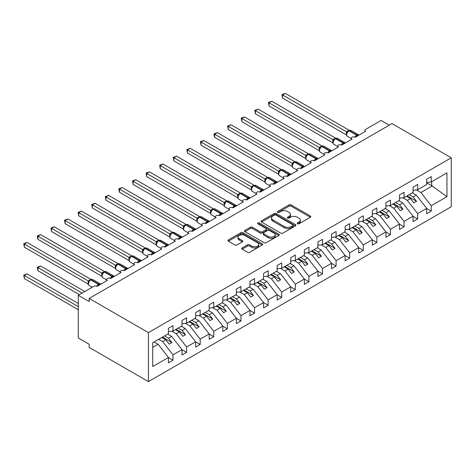<?xml version="1.0" encoding="UTF-8"?>
<svg xmlns="http://www.w3.org/2000/svg" width="475" height="475" viewBox="0 0 475 475"><rect width="100%" height="100%" fill="white"/><g stroke="black" fill="none" stroke-linecap="round" stroke-linejoin="round"><path stroke-width="0.71" d="M297.528 223.802A1.057 0.612 0 0 0 299.018 223.802L310.359 217.253A1.508 0.873 0 0 0 310.804 216.636A1.508 0.873 0 0 0 310.359 216.018L291.151 204.927A1.508 0.873 0 0 0 289.014 204.927L277.673 211.476A1.057 0.612 0 0 0 277.364 211.909A1.057 0.612 0 0 0 277.673 212.337A1.057 0.612 0 0 0 279.169 212.337L280.636 211.494A4.833 2.791 0 0 1 287.464 211.494L289.067 212.414A4.833 2.791 0 0 1 290.48 214.385A4.833 2.791 0 0 1 289.067 216.362L287.601 217.206A1.057 0.612 0 0 0 287.292 217.639A1.057 0.612 0 0 0 287.601 218.072A1.057 0.612 0 0 0 289.097 218.072L290.563 217.223A4.833 2.791 0 0 1 297.392 217.223L298.995 218.15A4.833 2.791 0 0 1 300.408 220.121A4.833 2.791 0 0 1 298.995 222.092L297.528 222.935A1.057 0.612 0 0 0 297.219 223.369A1.057 0.612 0 0 0 297.528 223.802L297.528 222.935M242.161 247.938A1.508 0.873 0 0 0 241.716 248.556A1.508 0.873 0 0 0 242.161 249.173L247.546 252.284A1.508 0.873 0 0 0 249.684 252.284L262.277 245.011A1.508 0.873 0 0 0 262.723 244.399A1.508 0.873 0 0 0 262.277 243.782L243.063 232.691A1.508 0.873 0 0 0 240.932 232.691L228.338 239.958A1.508 0.873 0 0 0 227.893 240.576A1.508 0.873 0 0 0 228.338 241.193L234.846 244.952A1.508 0.873 0 0 0 236.983 244.952L242.375 241.84A1.508 0.873 0 0 0 242.814 241.223A1.508 0.873 0 0 0 242.375 240.605L239.145 238.741A4.037 2.333 0 0 1 237.963 237.096A4.037 2.333 0 0 1 240.451 234.941A4.037 2.333 0 0 1 244.851 235.446L257.503 242.749A4.037 2.333 0 0 1 258.685 244.399A4.037 2.333 0 0 1 256.191 246.549A4.037 2.333 0 0 1 251.792 246.044L249.684 244.827A1.508 0.873 0 0 0 247.546 244.827L242.161 247.938L242.161 249.173M451.25 157.801L148.414 332.642L148.414 381.609L451.25 206.768L451.25 157.801L391.988 123.589L89.157 298.425L89.157 301.566L78.28 295.29L93.777 286.342A2.304 1.33 0 0 1 97.037 286.342L96.942 286.033L100.451 284.008M148.414 332.642L89.157 298.425M280.743 233.118A1.508 0.873 0 0 0 282.874 233.118L295.474 225.851A1.508 0.873 0 0 0 295.913 225.233A1.508 0.873 0 0 0 295.474 224.616L276.26 213.524A1.508 0.873 0 0 0 274.123 213.524L261.529 220.798A1.508 0.873 0 0 0 261.09 221.415A1.508 0.873 0 0 0 261.529 222.027L280.743 233.118M258.269 224.028A1.057 0.612 0 0 1 259.344 224.176L259.344 222.923L278.873 234.199A1.508 0.873 0 0 1 279.318 234.816A1.508 0.873 0 0 1 278.873 235.434L266.279 242.701A1.508 0.873 0 0 1 264.147 242.701L244.934 231.61L244.934 230.381A1.508 0.873 0 0 0 244.488 230.993A1.508 0.873 0 0 0 244.934 231.61M244.934 230.381L250.325 227.27A1.508 0.873 0 0 1 252.457 227.27L260.252 231.764A1.508 0.873 0 0 0 262.384 231.764L265.958 229.698A1.508 0.873 0 0 0 266.404 229.087A1.508 0.873 0 0 0 265.958 228.469L257.848 223.784A1.057 0.612 0 0 1 257.539 223.351A1.057 0.612 0 0 1 258.192 222.793A1.057 0.612 0 0 1 259.344 222.923M364.942 131.67L364.942 130.334A2.304 1.33 180 0 0 365.619 131.278L355.288 137.239A2.304 1.33 0 0 0 352.777 136.954A2.304 1.33 0 0 0 351.352 138.183A2.304 1.33 0 0 0 352.028 139.127L341.697 145.089A2.304 1.33 0 0 0 339.186 144.798A2.304 1.33 0 0 0 337.761 146.033A2.304 1.33 0 0 0 338.438 146.971L328.106 152.938A2.304 1.33 0 0 0 325.589 152.647A2.304 1.33 0 0 0 324.17 153.876A2.304 1.33 0 0 0 324.841 154.82L314.515 160.782A2.304 1.33 0 0 0 311.998 160.497A2.304 1.33 0 0 0 310.573 161.726A2.304 1.33 0 0 0 311.25 162.67L300.918 168.631A2.304 1.33 0 0 0 298.407 168.34A2.304 1.33 0 0 0 296.982 169.575A2.304 1.33 0 0 0 297.659 170.513L287.327 176.48A2.304 1.33 0 0 0 284.816 176.189A2.304 1.33 0 0 0 283.391 177.418A2.304 1.33 0 0 0 284.068 178.362L273.737 184.324A2.304 1.33 0 0 0 271.225 184.039A2.304 1.33 0 0 0 269.8 185.268A2.304 1.33 0 0 0 270.477 186.212L260.146 192.173A2.304 1.33 0 0 0 257.628 191.882A2.304 1.33 0 0 0 256.209 193.117A2.304 1.33 0 0 0 256.88 194.055L246.555 200.023A2.304 1.33 0 0 0 244.037 199.732A2.304 1.33 0 0 0 242.612 200.961A2.304 1.33 0 0 0 243.289 201.905L232.958 207.866A2.304 1.33 0 0 0 230.446 207.581A2.304 1.33 0 0 0 229.021 208.81A2.304 1.33 0 0 0 229.698 209.754L219.367 215.715A2.304 1.33 0 0 0 216.855 215.424A2.304 1.33 0 0 0 215.43 216.659A2.304 1.33 0 0 0 216.107 217.598L205.776 223.565A2.304 1.33 0 0 0 203.264 223.274A2.304 1.33 0 0 0 201.839 224.503A2.304 1.33 0 0 0 202.516 225.447L192.185 231.408A2.304 1.33 0 0 0 189.667 231.123A2.304 1.33 0 0 0 188.248 232.352A2.304 1.33 0 0 0 188.919 233.296L178.594 239.257A2.304 1.33 0 0 0 176.077 238.967A2.304 1.33 0 0 0 174.652 240.202A2.304 1.33 0 0 0 175.328 241.14L164.997 247.107A2.304 1.33 0 0 0 162.486 246.816A2.304 1.33 0 0 0 161.061 248.045A2.304 1.33 0 0 0 161.737 248.989L151.406 254.95A2.304 1.33 0 0 0 148.895 254.665A2.304 1.33 0 0 0 147.47 255.894A2.304 1.33 0 0 0 148.147 256.838L137.815 262.8A2.304 1.33 0 0 0 135.304 262.509A2.304 1.33 0 0 0 133.879 263.744A2.304 1.33 0 0 0 134.556 264.682L124.224 270.649A2.304 1.33 0 0 0 121.707 270.358A2.304 1.33 0 0 0 120.288 271.587A2.304 1.33 0 0 0 120.959 272.531L110.633 278.493A2.304 1.33 0 0 0 108.116 278.207A2.304 1.33 0 0 0 106.691 279.437A2.304 1.33 0 0 0 107.368 280.375L97.037 286.342M152.724 347.356L158.092 344.256L168.423 357.473L152.724 366.534L152.724 342.742L168.423 333.676L168.423 328.308L172.989 325.672L172.989 331.039L168.423 331.609M172.989 331.039L182.014 325.832L182.014 320.465L186.586 317.822L186.586 323.19L182.014 323.76M186.586 323.19L195.611 317.983L195.611 312.615L200.177 309.979L200.177 315.347L195.611 315.917M200.177 315.347L209.202 310.133L209.202 304.766L213.768 302.13L213.768 307.497L209.202 308.067M213.768 307.497L222.793 302.29L222.793 296.923L227.359 294.28L227.359 299.654L222.793 300.218M227.359 299.654L236.384 294.441L236.384 289.073L240.95 286.437L240.95 291.804L236.384 292.374M240.95 291.804L249.975 286.591L249.975 281.224L254.547 278.587L254.547 283.955L249.975 284.525M254.547 283.955L263.572 278.748L263.572 273.38L268.137 270.744L268.137 276.112L263.572 276.676M268.137 276.112L277.163 270.898L277.163 265.531L281.728 262.895L281.728 268.262L277.163 268.832M281.728 268.262L290.753 263.049L290.753 257.682L295.319 255.045L295.319 260.413L290.753 260.983M295.319 260.413L304.344 255.206L304.344 249.838L308.91 247.202L308.91 252.569L304.344 253.133M308.91 252.569L317.935 247.356L317.935 241.989L322.507 239.352L322.507 244.72L317.935 245.29M322.507 244.72L331.532 239.507L331.532 234.139L336.098 231.503L336.098 236.871L331.532 237.441M336.098 236.871L345.123 231.663L345.123 226.296L349.689 223.66L349.689 229.027L345.123 229.591M349.689 229.027L358.714 223.814L358.714 218.447L363.28 215.81L363.28 221.178L358.714 221.748M363.28 221.178L372.305 215.965L372.305 210.597L376.871 207.961L376.871 213.328L372.305 213.898M376.871 213.328L385.896 208.121L385.896 202.754L390.468 200.118L390.468 205.485L385.896 206.049M390.468 205.485L399.493 200.272L399.493 194.904L404.059 192.268L404.059 197.636L399.493 198.206M404.059 197.636L413.084 192.422L413.084 187.055L417.65 184.419L417.65 189.786L413.084 190.356M168.423 357.562L172.989 360.204L172.989 354.831L182.014 349.624L171.689 336.407L167.693 334.103M158.668 339.31L162.664 341.62L172.989 354.831M182.014 349.719L186.586 352.355L186.586 346.988L195.611 341.774L185.28 328.563L181.284 326.254M171.784 331.194L176.255 333.771L186.586 346.988M195.611 341.869L200.177 344.506L200.177 339.138L209.202 333.931L198.871 320.714L194.875 318.404M185.375 323.344L189.846 325.921L200.177 339.138M209.202 334.02L213.768 336.662L213.768 331.295L222.793 326.082L212.462 312.865L208.466 310.561M198.966 315.495L203.437 318.078L213.768 331.295M222.793 326.177L227.359 328.813L227.359 323.445L236.384 318.232L226.053 305.021L222.057 302.712M212.562 307.652L217.027 310.228L227.359 323.445M236.384 318.327L240.95 320.963L240.95 315.596L249.975 310.389L239.649 297.172L235.653 294.862M226.153 299.802L230.624 302.379L240.95 315.596M249.975 310.478L254.547 313.12L254.547 307.753L263.572 302.539L253.24 289.322L249.244 287.019M239.744 291.953L244.215 294.536L254.547 307.753M263.572 302.634L268.137 305.271L268.137 299.903L277.163 294.69L266.831 281.479L262.835 279.169M253.335 284.109L257.806 286.686L268.137 299.903M277.163 294.785L281.728 297.421L281.728 292.054L290.753 286.847L280.422 273.63L276.426 271.32M266.926 276.26L271.397 278.843L281.728 292.054M290.753 286.936L295.319 289.578L295.319 284.21L304.344 278.997L294.013 265.78L290.017 263.477M280.523 268.411L284.988 270.993L295.319 284.21M304.344 279.092L308.91 281.728L308.91 276.361L317.935 271.148L307.61 257.937L303.614 255.627M294.114 260.567L298.585 263.144L308.91 276.361M317.935 271.243L322.507 273.879L322.507 268.512L331.532 263.304L321.201 250.088L317.205 247.778M307.705 252.718L312.176 255.301L322.507 268.512M331.532 263.399L336.098 266.036L336.098 260.668L345.123 255.455L334.792 242.238L330.796 239.934M321.296 244.868L325.767 247.451L336.098 260.668M345.123 255.55L349.689 258.186L349.689 252.819L358.714 247.606L348.383 234.395L344.387 232.085M334.887 237.025L339.358 239.602L349.689 252.819M358.714 247.701L363.28 250.337L363.28 244.969L372.305 239.762L361.974 226.545L357.978 224.236M348.484 229.176L352.949 231.758L363.28 244.969M372.305 239.857L376.871 242.493L376.871 237.126L385.896 231.913L375.571 218.696L371.575 216.392M362.075 221.326L366.546 223.909L376.871 237.126M385.896 232.008L390.468 234.644L390.468 229.277L399.493 224.063L389.162 210.852L385.166 208.543M375.666 213.483L380.137 216.06L390.468 229.277M399.493 224.158L404.059 226.795L404.059 221.427L413.084 216.22L402.753 203.003L398.757 200.693M389.257 205.633L393.728 208.216L404.059 221.427M413.084 216.315L417.65 218.951L417.65 213.584L426.675 208.371L426.675 213.738L431.241 211.102L431.241 205.734L446.945 196.668L431.68 185.678L431.68 181.688M402.848 197.784L407.318 200.367L417.65 213.584M417.65 189.786L426.675 184.579L426.675 179.212L431.241 176.575L431.241 181.943L426.675 182.507M426.675 208.466L431.241 211.102M416.444 189.941L420.909 192.518L431.241 205.734M78.28 295.29L78.28 337.98L89.157 344.256L89.157 347.397L148.414 381.609M389.268 125.157L381.116 120.448L365.619 129.396A2.304 1.33 180 0 0 364.942 130.334M158.092 344.256L154.096 341.947M172.989 360.204L168.423 362.841L168.423 357.473M186.586 352.355L182.014 354.991L182.014 349.624M200.177 344.506L195.611 347.142L195.611 341.774M213.768 336.662L209.202 339.298L209.202 333.931M227.359 328.813L222.793 331.449L222.793 326.082M240.95 320.963L236.384 323.6L236.384 318.232M254.547 313.12L249.975 315.756L249.975 310.389M268.137 305.271L263.572 307.907L263.572 302.539M281.728 297.421L277.163 300.058L277.163 294.69M295.319 289.578L290.753 292.214L290.753 286.847M308.91 281.728L304.344 284.365L304.344 278.997M322.507 273.879L317.935 276.515L317.935 271.148M336.098 266.036L331.532 268.672L331.532 263.304M349.689 258.186L345.123 260.822L345.123 255.455M363.28 250.337L358.714 252.973L358.714 247.606M376.871 242.493L372.305 245.13L372.305 239.762M390.468 234.644L385.896 237.28L385.896 231.913M404.059 226.795L399.493 229.431L399.493 224.063M417.65 218.951L413.084 221.588L413.084 216.22M431.241 181.943L446.945 172.876L446.945 196.668M162.664 341.62L165.817 339.797L169.213 344.143L171.932 342.576L168.536 338.23L171.689 336.407M161.821 337.493L165.817 339.797M164.534 335.92L168.536 338.23M176.255 333.771L179.408 331.954L182.804 336.3L185.523 334.727L182.127 330.38L185.28 328.563M175.412 329.644L179.408 331.954M178.131 328.077L182.127 330.38M189.846 325.921L192.998 324.104L196.395 328.451L199.114 326.883L195.718 322.537L198.871 320.714M189.002 321.795L192.998 324.104M191.722 320.227L195.718 322.537M203.437 318.078L206.589 316.255L209.992 320.601L212.711 319.034L209.309 314.688L212.462 312.865M202.593 313.951L206.589 316.255M205.313 312.378L209.309 314.688M217.027 310.228L220.186 308.412L223.583 312.758L226.302 311.184L222.9 306.838L226.053 305.021M216.184 306.102L220.186 308.412M218.904 304.534L222.9 306.838M230.624 302.379L233.777 300.562L237.173 304.908L239.893 303.341L236.497 298.995L239.649 297.172M229.781 298.252L233.777 300.562M232.495 296.685L236.497 298.995M244.215 294.536L247.368 292.713L250.764 297.059L253.484 295.492L250.088 291.145L253.24 289.322M243.372 290.409L247.368 292.713M246.092 288.836L250.088 291.145M257.806 286.686L260.959 284.869L264.361 289.216L267.075 287.642L263.678 283.296L266.831 281.479M256.963 282.56L260.959 284.869M259.683 280.992L263.678 283.296M271.397 278.843L274.55 277.02L277.952 281.366L280.672 279.799L277.269 275.452L280.422 273.63M270.554 274.71L274.55 277.02M273.273 273.143L277.269 275.452M284.988 270.993L288.147 269.171L291.543 273.517L294.262 271.949L290.86 267.603L294.013 265.78M284.145 266.867L288.147 269.171M286.864 265.293L290.86 267.603M298.585 263.144L301.738 261.327L305.134 265.673L307.853 264.1L304.457 259.754L307.61 257.937M297.742 259.017L301.738 261.327M300.461 257.45L304.457 259.754M312.176 255.301L315.329 253.478L318.725 257.824L321.444 256.257L318.048 251.91L321.201 250.088M311.333 251.168L315.329 253.478M314.052 249.601L318.048 251.91M325.767 247.451L328.92 245.628L332.322 249.981L335.035 248.407L331.639 244.061L334.792 242.238M324.924 243.325L328.92 245.628M327.643 241.751L331.639 244.061M339.358 239.602L342.511 237.785L345.913 242.131L348.632 240.564L345.23 236.212L348.383 234.395M338.515 235.475L342.511 237.785M341.234 233.908L345.23 236.212M352.949 231.758L356.108 229.936L359.504 234.282L362.223 232.714L358.821 228.368L361.974 226.545M352.106 227.626L356.108 229.936M354.825 226.058L358.821 228.368M366.546 223.909L369.698 222.086L373.095 226.438L375.814 224.865L372.418 220.519L375.571 218.696M365.702 219.783L369.698 222.086M368.422 218.209L372.418 220.519M380.137 216.06L383.289 214.243L386.686 218.589L389.405 217.022L386.009 212.669L389.162 210.852M379.293 211.933L383.289 214.243M382.013 210.366L386.009 212.669M393.728 208.216L396.88 206.393L400.282 210.74L402.996 209.172L399.6 204.826L402.753 203.003M392.884 204.084L396.88 206.393M395.604 202.516L399.6 204.826M407.318 200.367L410.471 198.544L413.873 202.896L416.593 201.323L413.191 196.977L416.343 195.154L412.348 192.85M406.475 196.24L410.471 198.544M409.195 194.667L413.191 196.977M416.343 195.154L426.675 208.371M420.909 192.518L432.44 185.862M426.675 182.786L431.68 185.678M407.128 195.86L416.593 201.323M393.537 203.71L402.996 209.172M379.947 211.559L389.405 217.022M366.356 219.402L375.814 224.865M352.759 227.252L362.223 232.714M339.168 235.101L348.632 240.564M325.577 242.945L335.035 248.407M311.986 250.794L321.444 256.257M298.395 258.643L307.853 264.1M284.798 266.487L294.262 271.949M271.207 274.336L280.672 279.799M257.616 282.186L267.075 287.642M244.025 290.029L253.484 295.492M230.434 297.878L239.893 303.341M216.838 305.728L226.302 311.184M203.247 313.571L212.711 319.034M189.656 321.421L199.114 326.883M176.065 329.264L185.523 334.727M162.468 337.113L171.932 342.576M297.95 223.951L298.995 223.345A4.833 2.791 0 0 0 300.408 221.374L300.408 220.121M290.48 214.385L290.48 215.644A4.833 2.791 0 0 1 289.067 217.615L288.022 218.221M310.359 216.018L310.359 217.253L291.151 206.186A1.508 0.873 0 0 0 289.014 206.186L278.095 212.485M295.45 225.862L276.26 214.783A1.508 0.873 0 0 0 274.123 214.783L261.553 222.039M292.802 225.667A1.057 0.612 0 0 0 293.111 225.233A1.057 0.612 0 0 0 292.802 224.8L275.939 215.068A1.057 0.612 0 0 0 274.443 215.068L272.899 215.959A4.833 2.791 0 0 0 271.48 217.93A4.833 2.791 0 0 0 272.899 219.901L284.424 226.557A4.833 2.791 0 0 0 291.258 226.557L292.802 225.667L292.802 226.919A1.057 0.612 0 0 0 293.111 226.492L293.111 225.233M271.48 217.93L271.48 219.189A4.833 2.791 0 0 0 272.899 221.16L272.899 219.901M292.802 226.919L291.258 227.816A4.833 2.791 0 0 1 284.424 227.816L272.899 221.16M244.952 231.622L250.325 228.523L250.325 227.27M266.404 229.087L266.404 230.339A1.508 0.873 0 0 1 265.958 230.957L262.384 233.023A1.508 0.873 0 0 1 260.252 233.023L252.457 228.523A1.508 0.873 0 0 0 250.325 228.523M259.344 224.176L278.855 235.446M268.333 236.431A4.037 2.333 0 0 0 272.733 236.936A4.037 2.333 0 0 0 275.227 234.787A4.037 2.333 0 0 0 274.045 233.136L269.586 230.565A1.508 0.873 0 0 0 267.455 230.565L263.88 232.625A1.508 0.873 0 0 0 263.435 233.243A1.508 0.873 0 0 0 263.88 233.86L268.333 236.431L268.333 237.69A4.037 2.333 0 0 0 272.733 238.195A4.037 2.333 0 0 0 275.227 236.039L275.227 234.787M263.435 233.243L263.435 234.502A1.508 0.873 0 0 0 263.88 235.113L263.88 233.86M268.333 237.69L263.88 235.113M258.685 244.399L258.685 245.652A4.037 2.333 0 0 1 256.191 247.808A4.037 2.333 0 0 1 251.792 247.303L249.684 246.086A1.508 0.873 0 0 0 247.546 246.086L242.179 249.185M237.963 237.096L237.963 238.349A4.037 2.333 0 0 0 239.145 240L239.145 238.741M242.351 241.852L239.145 240M262.259 245.023L243.063 233.943A1.508 0.873 0 0 0 240.932 233.943L228.356 241.205M282.601 129.491L319.265 150.658M355.306 137.233L355.193 136.937L358.696 134.912M282.601 98.099L282.002 94.614L282.601 94.958L285.315 93.391L349.184 130.263L346.418 131.807L282.601 94.958L282.601 98.099L346.418 134.942L346.418 131.807M348.899 130.708A0.766 0.445 -120 0 1 349.006 130.595L351.043 130.471A3.307 1.906 120 0 0 349.392 130.637A0.766 0.445 -120 0 0 349.006 130.595L348.68 130.785A0.766 0.445 60 0 0 348.573 130.892L346.827 133.018A1.692 1.223 18 0 0 346.406 131.824M347.367 132.418L346.465 131.83M282.002 94.614L285.315 93.391M269.004 137.334L305.668 158.502M255.413 145.184L292.077 166.351M241.822 153.033L278.487 174.2L278.457 171.042L281.224 169.498L217.354 132.626L214.641 134.199L278.457 171.042M228.232 160.877L264.896 182.044L264.86 178.891L267.633 177.347L203.763 140.475L201.044 142.043L264.86 178.891M341.715 145.077L341.602 144.78L345.105 142.755M269.004 105.949L268.411 102.463L269.004 102.808L271.724 101.24L335.593 138.112L332.874 139.68L269.004 102.808L269.004 105.949L332.821 142.791L332.821 139.65M335.308 138.552A0.766 0.445 -120 0 1 335.415 138.445L337.452 138.32A3.307 1.906 120 0 0 335.795 138.48A0.766 0.445 -120 0 0 335.415 138.445L335.089 138.635A0.766 0.445 60 0 0 334.982 138.742L333.236 140.861A1.692 1.223 18 0 0 332.815 139.674M333.777 140.268L332.874 139.68M268.411 102.463L271.724 101.24M328.124 152.926L328.005 152.629L331.514 150.605M255.413 113.792L254.814 110.313L255.413 110.657L258.133 109.084L321.997 145.956L319.277 147.529L255.413 110.657L255.413 113.792L319.23 150.64L319.23 147.499M321.718 146.401A0.766 0.445 -120 0 1 321.824 146.288L323.861 146.163A3.307 1.906 120 0 0 322.204 146.33A0.766 0.445 -120 0 0 321.824 146.288L321.498 146.478A0.766 0.445 60 0 0 321.391 146.591L319.645 148.711C319.099 150.409 319.289 151.531 320.227 152.083L324.17 154.357M320.186 148.111L319.277 147.529M254.814 110.313L258.133 109.084M314.533 160.776L314.414 160.479L317.923 158.454M241.822 121.642L241.223 118.156L241.822 118.501L244.542 116.933L308.406 153.805L305.639 155.349L241.822 118.501L241.822 121.642L305.639 158.484L305.633 155.367A1.692 1.223 18 0 1 306.048 156.572L306.589 155.96L305.686 155.373M308.127 154.244A0.766 0.445 -120 0 1 308.228 154.138L310.264 154.013A3.307 1.906 120 0 0 308.613 154.179A0.766 0.445 -120 0 0 308.228 154.138L307.901 154.328A0.766 0.445 60 0 0 307.8 154.434L306.589 155.96M241.223 118.156L244.542 116.933M300.942 168.619L300.823 168.322L304.332 166.297M228.232 129.491L227.632 126.006L228.232 126.35L230.951 124.782L294.815 161.654L292.095 163.222L228.232 126.35L228.232 129.491L292.048 166.333L292.048 163.192M294.536 162.094A0.766 0.445 -120 0 1 294.637 161.987L296.673 161.862A3.307 1.906 120 0 0 295.022 162.023A0.766 0.445 -120 0 0 294.637 161.987L294.31 162.177A0.766 0.445 60 0 0 294.209 162.284L292.457 164.403A1.692 1.223 18 0 0 292.042 163.216M292.998 163.804L292.095 163.222M227.632 126.006L230.951 124.782M214.641 168.726L251.305 189.893M287.345 176.468L287.233 176.172L290.736 174.147M214.641 137.334L214.041 135.108L214.041 133.855L214.641 134.199L214.641 137.334L278.457 174.183M280.939 169.943A0.766 0.445 -120 0 1 281.046 169.83L283.082 169.706A3.307 1.906 120 0 0 281.432 169.872A0.766 0.445 -120 0 0 281.046 169.83L280.719 170.02A0.766 0.445 60 0 0 280.612 170.133L278.867 172.253C278.32 173.951 278.516 175.073 279.448 175.619L283.391 177.899M279.407 171.653L278.504 171.071M214.041 133.855L217.354 132.626M201.044 176.575L237.708 197.743M273.754 184.318L273.636 184.021L277.145 181.996M201.044 145.184L200.45 141.698L201.044 142.043L201.044 145.184L264.86 182.026M267.348 177.787A0.766 0.445 -120 0 1 267.455 177.68L269.491 177.555A3.307 1.906 120 0 0 267.835 177.721A0.766 0.445 -120 0 0 267.455 177.68L267.128 177.87A0.766 0.445 60 0 0 267.021 177.977L265.276 180.102C264.729 181.8 264.919 182.922 265.858 183.469L269.8 185.743M265.816 179.502L264.908 178.915M200.45 141.698L203.763 140.475M187.453 184.419L224.117 205.586M260.163 192.161L260.045 191.864L263.554 189.84M187.453 153.033L186.853 149.548L187.453 149.892L190.172 148.325L254.036 185.197L251.317 186.764L187.453 149.892L187.453 153.033L251.269 189.875L251.269 186.734M253.757 185.636A0.766 0.445 -120 0 1 253.864 185.529L255.9 185.404A3.307 1.906 120 0 0 254.244 185.565A0.766 0.445 -120 0 0 253.864 185.529L253.537 185.719A0.766 0.445 60 0 0 253.43 185.826L251.685 187.946A1.692 1.223 18 0 0 251.263 186.758M252.225 187.346L251.317 186.764M186.853 149.548L190.172 148.325M173.862 192.268L210.526 213.435M246.572 200.011L246.454 199.714L249.963 197.689M173.862 160.877L173.262 157.391L173.862 157.742L176.581 156.168L240.445 193.04L237.726 194.613L173.862 157.742L173.862 160.877L237.678 197.725L237.678 194.584M240.166 193.485A0.766 0.445 -120 0 1 240.267 193.373L242.303 193.248A3.307 1.906 120 0 0 240.653 193.414A0.766 0.445 -120 0 0 240.267 193.373L239.94 193.562A0.766 0.445 60 0 0 239.839 193.675L238.094 195.795C237.542 197.493 237.737 198.615 238.676 199.162L242.612 201.442M238.628 195.195L237.726 194.613M173.262 157.391L176.581 156.168M160.271 200.118L196.935 221.285L196.899 218.126L199.672 216.582L135.803 179.71L133.083 181.284L196.899 218.126M232.982 207.854L232.863 207.563L236.372 205.538M160.271 168.726L159.671 165.241L160.271 165.585L162.99 164.018L226.854 200.889L224.087 202.433L160.271 165.585L160.271 168.726L224.087 205.568L224.081 202.451A1.692 1.223 18 0 1 224.497 203.65L225.037 203.045L224.135 202.457M226.569 201.329A0.766 0.445 -120 0 1 226.676 201.222L228.713 201.097A3.307 1.906 120 0 0 227.062 201.263A0.766 0.445 -120 0 0 226.676 201.222L226.349 201.412A0.766 0.445 60 0 0 226.248 201.519L225.037 203.045M159.671 165.241L162.99 164.018M146.674 207.961L183.344 229.128L183.308 225.975L186.075 224.432L122.212 187.56L119.492 189.127L183.308 225.975M219.385 215.703L219.272 215.407L222.775 213.382M146.674 176.575L146.08 173.09L146.674 173.434L149.393 171.867L213.263 208.739L210.544 210.306L146.674 173.434L146.674 176.575L210.496 213.417L210.496 210.277M212.978 209.178A0.766 0.445 -120 0 1 213.085 209.071L215.122 208.947A3.307 1.906 120 0 0 213.471 209.107A0.766 0.445 -120 0 0 213.085 209.071L212.758 209.255A0.766 0.445 60 0 0 212.652 209.368L210.906 211.488A1.692 1.223 18 0 0 210.484 210.3M211.446 210.888L210.544 210.306M146.08 173.09L149.393 171.867M133.083 215.81L169.747 236.977M205.794 223.553L205.675 223.256L209.184 221.231M133.083 184.419L132.489 180.933L133.083 181.284L133.083 184.419L196.899 221.267M199.387 217.027A0.766 0.445 -120 0 1 199.494 216.915L201.531 216.79A3.307 1.906 120 0 0 199.874 216.956A0.766 0.445 -120 0 0 199.494 216.915L199.167 217.105A0.766 0.445 60 0 0 199.061 217.212L197.315 219.337C196.769 221.035 196.959 222.158 197.897 222.704L201.839 224.984M197.855 218.737L196.947 218.156M132.489 180.933L135.803 179.71M119.492 223.66L156.156 244.827M192.203 231.396L192.084 231.105L195.593 229.081M119.492 192.268L118.893 190.036L118.893 188.783L119.492 189.127L119.492 192.268L183.308 229.11M185.796 224.871A0.766 0.445 -120 0 1 185.897 224.764L187.94 224.639A3.307 1.906 120 0 0 186.283 224.8A0.766 0.445 -120 0 0 185.897 224.764L185.577 224.954A0.766 0.445 60 0 0 185.47 225.061L183.724 227.187C183.178 228.885 183.368 230.007 184.306 230.553L188.248 232.827M184.258 226.587L183.356 225.999M118.893 188.783L122.212 187.56M105.901 231.503L142.565 252.67M178.612 239.246L178.493 238.949L182.002 236.924M105.901 200.118L105.302 196.632L105.901 196.977L108.621 195.409L172.484 232.281L169.765 233.848L105.901 196.977L105.901 200.118L169.717 236.96L169.717 233.819M172.205 232.72A0.766 0.445 -120 0 1 172.306 232.613L174.343 232.489A3.307 1.906 120 0 0 172.692 232.649A0.766 0.445 -120 0 0 172.306 232.613L171.98 232.797A0.766 0.445 60 0 0 171.879 232.91L170.133 235.03A1.692 1.223 18 0 0 169.712 233.842M170.667 234.43L169.765 233.848M105.302 196.632L108.621 195.409M92.31 239.352L128.974 260.52M165.021 247.095L164.902 246.798L168.411 244.773M92.31 207.961L91.711 204.476L92.31 204.826L95.024 203.252L158.893 240.124L156.174 241.698L92.31 204.826L92.31 207.961L156.127 244.809L156.127 241.668M158.608 240.57A0.766 0.445 -120 0 1 158.715 240.457L160.752 240.332A3.307 1.906 120 0 0 159.101 240.498A0.766 0.445 -120 0 0 158.715 240.457L158.389 240.647A0.766 0.445 60 0 0 158.288 240.754L157.421 241.46M167.301 245.777A1.692 0.974 60 0 1 167.2 245.527A0.766 0.445 -120 0 0 166.713 244.892L159.101 240.498L158.775 240.688A0.766 0.445 60 0 0 158.389 240.647L156.536 242.879C155.99 244.578 156.186 245.7 157.118 246.246L161.061 248.526M157.077 242.28L156.174 241.698M91.711 204.476L95.024 203.252M78.713 247.202L115.377 268.369M151.424 254.938L151.311 254.648L154.814 252.623M78.713 215.81L78.12 212.325L78.713 212.669L81.433 211.102L145.303 247.974L142.536 249.518L78.713 212.669L78.713 215.81L142.536 252.652L142.524 249.535A1.692 1.223 18 0 1 142.939 250.735L143.486 250.129L142.583 249.541M145.018 248.413A0.766 0.445 -120 0 1 145.124 248.306L147.161 248.182A3.307 1.906 120 0 0 145.51 248.342A0.766 0.445 -120 0 0 145.124 248.306L144.798 248.496A0.766 0.445 60 0 0 144.691 248.603L143.486 250.129M78.12 212.325L81.433 211.102M65.123 255.045L101.787 276.212L101.757 273.06L104.524 271.516L40.66 234.644L37.941 236.212L101.757 273.06M137.833 262.788L137.714 262.491L141.223 260.466M65.123 223.66L64.529 220.174L65.123 220.519L67.842 218.951L131.712 255.823L128.986 257.391L65.123 220.519L65.123 223.66L128.939 260.502L128.939 257.361M131.427 256.262A0.766 0.445 -120 0 1 131.533 256.156L133.57 256.031A3.307 1.906 120 0 0 131.913 256.191A0.766 0.445 -120 0 0 131.533 256.156L131.207 256.34A0.766 0.445 60 0 0 131.1 256.452L129.354 258.572A1.692 1.223 18 0 0 128.933 257.385M129.895 257.973L128.986 257.391M64.529 220.174L67.842 218.951M51.532 262.895L88.196 284.062M124.242 270.637L124.123 270.34L127.633 268.316M51.532 231.503L50.932 228.018L51.532 228.368L54.251 226.795L118.115 263.667L115.395 265.24L51.532 228.368L51.532 231.503L115.348 268.351L115.348 265.21M117.836 264.112A0.766 0.445 -120 0 1 117.937 263.999L119.979 263.874A3.307 1.906 120 0 0 118.323 264.041A0.766 0.445 -120 0 0 117.937 263.999L117.616 264.189A0.766 0.445 60 0 0 117.509 264.296L115.763 266.422C115.217 268.12 115.407 269.242 116.345 269.788L120.288 272.068M116.298 265.822L115.395 265.24M50.932 228.018L54.251 226.795M37.341 267.259L37.941 267.603L37.941 270.744L37.341 267.259L40.66 266.036L37.941 267.603L82.086 293.093M37.941 270.744L79.367 294.66M40.66 266.036L84.805 291.519M110.651 278.481L110.532 278.19L114.042 276.165M37.941 239.352L37.341 237.12L37.341 235.867L37.941 236.212L37.941 239.352L101.757 276.195M104.245 271.955A0.766 0.445 -120 0 1 104.346 271.848L106.382 271.724A3.307 1.906 120 0 0 104.732 271.884A0.766 0.445 -120 0 0 104.346 271.848L104.019 272.038A0.766 0.445 60 0 0 103.918 272.145L102.173 274.271C101.62 275.969 101.816 277.091 102.754 277.637L106.691 279.912M102.707 273.671L101.804 273.083M37.341 235.867L40.66 234.644M23.75 275.102L24.35 275.452L24.35 278.587L23.75 275.102L27.063 273.879L24.35 275.452L78.28 306.589M24.35 278.587L78.28 309.73M27.063 273.879L78.28 303.448M24.35 247.202L23.75 243.717L24.35 244.061L27.063 242.493L90.933 279.365L88.213 280.933L24.35 244.061L24.35 247.202L88.166 284.044L88.166 280.903M90.648 279.805A0.766 0.445 -120 0 1 90.755 279.698L92.791 279.573A3.307 1.906 120 0 0 91.141 279.733A0.766 0.445 -120 0 0 90.755 279.698L90.428 279.882A0.766 0.445 60 0 0 90.327 279.995L88.576 282.114A1.692 1.223 18 0 0 88.16 280.927M89.116 281.515L88.213 280.933M23.75 243.717L27.063 242.493M298.995 223.345L298.995 222.092M287.601 218.072L287.601 217.206M289.067 217.615L289.067 216.362M277.673 212.337L277.673 211.476M289.014 206.186L289.014 204.927M291.151 206.186L291.151 204.927M261.529 222.027L261.529 220.798M274.123 214.783L274.123 213.524M276.26 214.783L276.26 213.524M295.474 225.851L295.474 224.616M284.424 227.816L284.424 226.557M291.258 227.816L291.258 226.557M252.457 228.523L252.457 227.27M260.252 233.023L260.252 231.764M262.384 233.023L262.384 231.764M265.958 230.957L265.958 229.698M278.873 235.434L278.873 234.199M247.546 246.086L247.546 244.827M249.684 246.086L249.684 244.827M251.792 247.303L251.792 246.044M242.375 241.84L242.375 240.605M228.338 241.193L228.338 239.958M240.932 233.943L240.932 232.691M243.063 233.943L243.063 232.691M262.277 245.011L262.277 243.782M357.592 135.915A1.692 0.974 60 0 1 357.491 135.666A0.766 0.445 -120 0 0 357.004 135.031A3.307 1.906 -60 0 1 358.655 134.864L358.981 135.114M354.956 137.085A3.307 1.906 -60 0 1 356.678 135.215L357.004 135.031L349.392 130.637L349.066 130.821A3.307 1.906 120 0 0 346.726 134.87A3.307 1.906 120 0 0 347.409 136.384L351.352 138.658M347.706 131.599L348.68 130.785A0.766 0.445 60 0 1 349.066 130.821L356.678 135.215A0.766 0.445 60 0 1 357.164 135.85A1.692 0.974 60 0 0 357.265 136.099M348.323 131.023A1.692 0.974 60 0 1 347.825 130.863M348.092 131.213A1.692 0.974 60 0 1 347.498 131.047M343.995 143.759A1.692 0.974 60 0 1 343.9 143.509A0.766 0.445 -120 0 0 343.407 142.874A3.307 1.906 -60 0 1 345.064 142.714L345.384 142.957M341.365 144.928A3.307 1.906 -60 0 1 343.087 143.064L343.407 142.874L335.795 138.48L335.475 138.67A3.307 1.906 120 0 0 333.135 142.72A3.307 1.906 120 0 0 333.818 144.234L337.761 146.508M334.115 139.442L335.089 138.635A0.766 0.445 60 0 1 335.475 138.67L343.087 143.064A0.766 0.445 60 0 1 343.573 143.699A1.692 0.974 60 0 0 343.668 143.949M334.733 138.872A1.692 0.974 60 0 1 334.234 138.706M334.501 139.056A1.692 0.974 60 0 1 333.907 138.896M330.404 151.608A1.692 0.974 60 0 1 330.309 151.359A0.766 0.445 -120 0 0 329.816 150.723A3.307 1.906 -60 0 1 331.473 150.557L331.793 150.807M327.774 152.778A3.307 1.906 -60 0 1 329.49 150.913L329.816 150.723L322.204 146.33L321.878 146.52A3.307 1.906 120 0 0 319.544 150.569A3.307 1.906 120 0 0 320.227 152.083M320.524 147.292L321.498 146.478A0.766 0.445 60 0 1 321.878 146.52L329.49 150.913A0.766 0.445 60 0 1 329.983 151.549A1.692 0.974 60 0 0 330.077 151.798M321.136 146.716A1.692 0.974 60 0 1 320.643 146.555M320.91 146.906A1.692 0.974 60 0 1 320.316 146.745M319.639 148.722A1.692 1.223 18 0 0 319.224 147.523M316.813 159.458A1.692 0.974 60 0 1 316.712 159.208A0.766 0.445 -120 0 0 316.225 158.573A3.307 1.906 -60 0 1 317.876 158.407L318.202 158.656M314.177 160.627A3.307 1.906 -60 0 1 315.899 158.757L316.225 158.573L308.613 154.179L308.287 154.363A3.307 1.906 120 0 0 305.947 158.412A3.307 1.906 120 0 0 306.636 159.927L310.573 162.201M306.933 155.141L307.901 154.328A0.766 0.445 60 0 1 308.287 154.363L315.899 158.757A0.766 0.445 60 0 1 316.386 159.392A1.692 0.974 60 0 0 316.487 159.642M307.545 154.565A1.692 0.974 60 0 1 307.052 154.405M307.319 154.755A1.692 0.974 60 0 1 306.725 154.589M303.222 167.301A1.692 0.974 60 0 1 303.121 167.052A0.766 0.445 -120 0 0 302.634 166.416A3.307 1.906 -60 0 1 304.285 166.256L304.612 166.499M300.586 168.471A3.307 1.906 -60 0 1 302.308 166.606L302.634 166.416L295.022 162.023L294.696 162.213A3.307 1.906 120 0 0 292.357 166.262A3.307 1.906 120 0 0 293.045 167.776L296.982 170.05M293.342 162.984L294.31 162.177A0.766 0.445 60 0 1 294.696 162.213L302.308 166.606A0.766 0.445 60 0 1 302.795 167.242A1.692 0.974 60 0 0 302.896 167.491M293.954 162.414A1.692 0.974 60 0 1 293.455 162.248M293.728 162.598A1.692 0.974 60 0 1 293.128 162.438M289.631 175.15A1.692 0.974 60 0 1 289.53 174.901A0.766 0.445 -120 0 0 289.043 174.266A3.307 1.906 -60 0 1 290.694 174.099L291.021 174.349M286.995 176.32A3.307 1.906 -60 0 1 288.717 174.456L289.043 174.266L281.432 169.872L281.105 170.062A3.307 1.906 120 0 0 278.766 174.111A3.307 1.906 120 0 0 279.448 175.619M279.745 170.834L280.719 170.02A0.766 0.445 60 0 1 281.105 170.062L288.717 174.456A0.766 0.445 60 0 1 289.204 175.091A1.692 0.974 60 0 0 289.305 175.34M280.363 170.258A1.692 0.974 60 0 1 279.864 170.098M280.131 170.448A1.692 0.974 60 0 1 279.538 170.287M278.867 172.265A1.692 1.223 18 0 0 278.445 171.065M276.034 183A1.692 0.974 60 0 1 275.939 182.75A0.766 0.445 -120 0 0 275.447 182.115A3.307 1.906 -60 0 1 277.103 181.949L277.424 182.198M273.404 184.163A3.307 1.906 -60 0 1 275.12 182.299L275.447 182.115L267.835 177.721L267.514 177.905A3.307 1.906 120 0 0 265.175 181.955A3.307 1.906 120 0 0 265.858 183.469M266.154 178.683L267.128 177.87A0.766 0.445 60 0 1 267.514 177.905L275.12 182.299A0.766 0.445 60 0 1 275.613 182.934A1.692 0.974 60 0 0 275.708 183.184M266.766 178.107A1.692 0.974 60 0 1 266.273 177.947M266.54 178.291A1.692 0.974 60 0 1 265.947 178.131M265.27 180.114A1.692 1.223 18 0 0 264.854 178.909M262.443 190.843A1.692 0.974 60 0 1 262.348 190.594A0.766 0.445 -120 0 0 261.856 189.958A3.307 1.906 -60 0 1 263.512 189.798L263.833 190.042M259.813 192.013A3.307 1.906 -60 0 1 261.529 190.148L261.856 189.958L254.244 185.565L253.917 185.755A3.307 1.906 120 0 0 251.584 189.804A3.307 1.906 120 0 0 252.267 191.318L256.209 193.592M252.563 186.527L253.537 185.719A0.766 0.445 60 0 1 253.917 185.755L261.529 190.148A0.766 0.445 60 0 1 262.022 190.784A1.692 0.974 60 0 0 262.117 191.033M253.175 185.957A1.692 0.974 60 0 1 252.682 185.79M252.949 186.141A1.692 0.974 60 0 1 252.356 185.98M248.852 198.692A1.692 0.974 60 0 1 248.752 198.443A0.766 0.445 -120 0 0 248.265 197.808A3.307 1.906 -60 0 1 249.915 197.642L250.242 197.891M246.216 199.862A3.307 1.906 -60 0 1 247.938 197.998L248.265 197.808L240.653 193.414L240.326 193.604A3.307 1.906 120 0 0 237.987 197.653A3.307 1.906 120 0 0 238.676 199.162M238.973 194.376L239.94 193.562A0.766 0.445 60 0 1 240.326 193.604L247.938 197.998A0.766 0.445 60 0 1 248.425 198.633A1.692 0.974 60 0 0 248.526 198.882M239.584 193.8A1.692 0.974 60 0 1 239.091 193.64M239.358 193.99A1.692 0.974 60 0 1 238.765 193.83M238.088 195.807A1.692 1.223 18 0 0 237.672 194.607M235.262 206.542A1.692 0.974 60 0 1 235.161 206.292A0.766 0.445 -120 0 0 234.674 205.657A3.307 1.906 -60 0 1 236.324 205.491L236.651 205.74M232.625 207.706A3.307 1.906 -60 0 1 234.347 205.841L234.674 205.657L227.062 201.263L226.735 201.447A3.307 1.906 120 0 0 224.396 205.497A3.307 1.906 120 0 0 225.079 207.011L229.021 209.285M225.382 202.225L226.349 201.412A0.766 0.445 60 0 1 226.735 201.447L234.347 205.841A0.766 0.445 60 0 1 234.834 206.477A1.692 0.974 60 0 0 234.935 206.726M225.993 201.649A1.692 0.974 60 0 1 225.494 201.489M225.762 201.833A1.692 0.974 60 0 1 225.168 201.673M221.671 214.385A1.692 0.974 60 0 1 221.57 214.136A0.766 0.445 -120 0 0 221.083 213.501A3.307 1.906 -60 0 1 222.733 213.34L223.06 213.584M219.034 215.555A3.307 1.906 -60 0 1 220.756 213.691L221.083 213.501L213.471 209.107L213.144 209.297A3.307 1.906 120 0 0 210.805 213.346A3.307 1.906 120 0 0 211.488 214.86L215.43 217.134M211.785 210.069L212.758 209.255A0.766 0.445 60 0 1 213.144 209.297L220.756 213.691A0.766 0.445 60 0 1 221.243 214.326A1.692 0.974 60 0 0 221.344 214.575M212.402 209.499A1.692 0.974 60 0 1 211.903 209.333M212.171 209.683A1.692 0.974 60 0 1 211.577 209.523M208.074 222.235A1.692 0.974 60 0 1 207.979 221.985A0.766 0.445 -120 0 0 207.486 221.35A3.307 1.906 -60 0 1 209.143 221.184L209.463 221.433M205.443 223.404A3.307 1.906 -60 0 1 207.159 221.54L207.486 221.35L199.874 216.956L199.547 217.146A3.307 1.906 120 0 0 197.214 221.196A3.307 1.906 120 0 0 197.897 222.704M198.194 217.918L199.167 217.105A0.766 0.445 60 0 1 199.547 217.146L207.159 221.54A0.766 0.445 60 0 1 207.652 222.175A1.692 0.974 60 0 0 207.747 222.425M198.805 217.342A1.692 0.974 60 0 1 198.312 217.182M198.58 217.532A1.692 0.974 60 0 1 197.986 217.372M197.309 219.349A1.692 1.223 18 0 0 196.893 218.15M194.483 230.084A1.692 0.974 60 0 1 194.388 229.835A0.766 0.445 -120 0 0 193.895 229.199A3.307 1.906 -60 0 1 195.552 229.033L195.872 229.283M191.847 231.248A3.307 1.906 -60 0 1 193.568 229.383L193.895 229.199L186.283 224.8L185.957 224.99A3.307 1.906 120 0 0 183.623 229.039A3.307 1.906 120 0 0 184.306 230.553M184.603 225.768L185.577 224.954A0.766 0.445 60 0 1 185.957 224.99L193.568 229.383A0.766 0.445 60 0 1 194.061 230.019A1.692 0.974 60 0 0 194.156 230.268M185.214 225.192A1.692 0.974 60 0 1 184.722 225.031M184.989 225.376A1.692 0.974 60 0 1 184.395 225.215M183.718 227.192A1.692 1.223 18 0 0 183.303 225.993M180.892 237.928A1.692 0.974 60 0 1 180.791 237.678A0.766 0.445 -120 0 0 180.304 237.043A3.307 1.906 -60 0 1 181.955 236.882L182.281 237.126M178.256 239.097A3.307 1.906 -60 0 1 179.977 237.233L180.304 237.043L172.692 232.649L172.366 232.839A3.307 1.906 120 0 0 170.026 236.888A3.307 1.906 120 0 0 170.715 238.402L174.652 240.677M171.012 233.611L171.98 232.797A0.766 0.445 60 0 1 172.366 232.839L179.977 237.233A0.766 0.445 60 0 1 180.464 237.868A1.692 0.974 60 0 0 180.565 238.118M171.623 233.041A1.692 0.974 60 0 1 171.131 232.875M171.398 233.225A1.692 0.974 60 0 1 170.804 233.065M164.665 246.947A3.307 1.906 -60 0 1 166.387 245.082L166.713 244.892A3.307 1.906 -60 0 1 168.364 244.726L168.69 244.975M166.974 245.967A1.692 0.974 60 0 1 166.873 245.717A0.766 0.445 60 0 0 166.387 245.082L158.775 240.688A3.307 1.906 120 0 0 156.435 244.738A3.307 1.906 120 0 0 157.118 246.246M158.033 240.884A1.692 0.974 60 0 1 157.534 240.724M157.801 241.074A1.692 0.974 60 0 1 157.207 240.914M156.536 242.891A1.692 1.223 18 0 0 156.121 241.686M153.71 253.626A1.692 0.974 60 0 1 153.609 253.377A0.766 0.445 -120 0 0 153.122 252.742A3.307 1.906 -60 0 1 154.773 252.575L155.099 252.825M151.074 254.79A3.307 1.906 -60 0 1 152.796 252.926L153.122 252.742L145.51 248.342L145.184 248.532A3.307 1.906 120 0 0 142.844 252.581A3.307 1.906 120 0 0 143.527 254.095L147.47 256.369M143.824 249.31L144.798 248.496A0.766 0.445 60 0 1 145.184 248.532L152.796 252.926A0.766 0.445 60 0 1 153.283 253.561A1.692 0.974 60 0 0 153.383 253.81M144.442 248.734A1.692 0.974 60 0 1 143.943 248.573M144.21 248.918A1.692 0.974 60 0 1 143.616 248.757M140.113 261.47A1.692 0.974 60 0 1 140.018 261.22A0.766 0.445 -120 0 0 139.525 260.585A3.307 1.906 -60 0 1 141.182 260.425L141.502 260.668M137.483 262.639A3.307 1.906 -60 0 1 139.199 260.775L139.525 260.585L131.913 256.191L131.587 256.381A3.307 1.906 120 0 0 129.253 260.431A3.307 1.906 120 0 0 129.936 261.945L133.879 264.219M130.233 257.153L131.207 256.34A0.766 0.445 60 0 1 131.587 256.381L139.199 260.775A0.766 0.445 60 0 1 139.692 261.41A1.692 0.974 60 0 0 139.787 261.66M130.845 256.583A1.692 0.974 60 0 1 130.352 256.417M130.619 256.767A1.692 0.974 60 0 1 130.025 256.607M126.522 269.319A1.692 0.974 60 0 1 126.421 269.07A0.766 0.445 -120 0 0 125.934 268.434A3.307 1.906 -60 0 1 127.591 268.268L127.912 268.517M123.886 270.489A3.307 1.906 -60 0 1 125.608 268.624L125.934 268.434L118.323 264.041L117.996 264.231A3.307 1.906 120 0 0 115.663 268.28A3.307 1.906 120 0 0 116.345 269.788M116.642 265.002L117.616 264.189A0.766 0.445 60 0 1 117.996 264.231L125.608 268.624A0.766 0.445 60 0 1 126.101 269.26A1.692 0.974 60 0 0 126.196 269.509M117.254 264.427A1.692 0.974 60 0 1 116.761 264.266M117.028 264.617A1.692 0.974 60 0 1 116.434 264.456M115.758 266.433A1.692 1.223 18 0 0 115.342 265.228M112.931 277.168A1.692 0.974 60 0 1 112.83 276.919A0.766 0.445 -120 0 0 112.343 276.284A3.307 1.906 -60 0 1 113.994 276.118L114.321 276.361M110.295 278.332A3.307 1.906 -60 0 1 112.017 276.468L112.343 276.284L104.732 271.884L104.405 272.074A3.307 1.906 120 0 0 102.066 276.123A3.307 1.906 120 0 0 102.754 277.637M103.051 272.852L104.019 272.038A0.766 0.445 60 0 1 104.405 272.074L112.017 276.468A0.766 0.445 60 0 1 112.504 277.103A1.692 0.974 60 0 0 112.605 277.353M103.663 272.276A1.692 0.974 60 0 1 103.164 272.116M103.437 272.46A1.692 0.974 60 0 1 102.843 272.3M102.167 274.277A1.692 1.223 18 0 0 101.751 273.077M99.34 285.012A1.692 0.974 60 0 1 99.239 284.762A0.766 0.445 -120 0 0 98.752 284.127A3.307 1.906 -60 0 1 100.403 283.967L100.73 284.21M96.704 286.182A3.307 1.906 -60 0 1 98.426 284.317L98.752 284.127L91.141 279.733L90.814 279.923A3.307 1.906 120 0 0 88.475 283.973A3.307 1.906 120 0 0 89.157 285.487L92.209 287.244M89.46 280.695L90.428 279.882A0.766 0.445 60 0 1 90.814 279.923L98.426 284.317A0.766 0.445 60 0 1 98.913 284.952A1.692 0.974 60 0 0 99.014 285.202M90.072 280.125A1.692 0.974 60 0 1 89.573 279.959M89.84 280.309A1.692 0.974 60 0 1 89.247 280.149M351.352 139.513L351.352 138.183M337.761 147.363L337.761 146.033M324.17 155.212L324.17 153.876M310.573 163.056L310.573 161.726M296.982 170.905L296.982 169.575M283.391 178.754L283.391 177.418M269.8 186.598L269.8 185.268M256.209 194.447L256.209 193.117M242.612 202.297L242.612 200.961M229.021 210.14L229.021 208.81M215.43 217.989L215.43 216.659M201.839 225.839L201.839 224.503M188.248 233.682L188.248 232.352M174.652 241.532L174.652 240.202M161.061 249.381L161.061 248.045M147.47 257.224L147.47 255.894M133.879 265.074L133.879 263.744M120.288 272.923L120.288 271.587M106.691 280.767L106.691 279.437M351.043 130.471L358.655 134.864M346.827 133.018C346.281 134.716 346.477 135.838 347.409 136.384M337.452 138.32L345.064 142.714M333.236 140.861C332.69 142.559 332.886 143.682 333.818 144.234M323.861 146.163L331.473 150.557M310.264 154.013L317.876 158.407M306.054 156.56C305.502 158.258 305.698 159.38 306.636 159.927M296.673 161.862L304.285 166.256M292.457 164.403C291.911 166.102 292.107 167.224 293.045 167.776M283.082 169.706L290.694 174.099M269.491 177.555L277.103 181.949M255.9 185.404L263.512 189.798M251.685 187.946C251.138 189.644 251.328 190.766 252.267 191.318M242.303 193.248L249.915 197.642M228.713 201.097L236.324 205.491M224.497 203.644C223.951 205.342 224.147 206.465 225.079 207.011M215.122 208.947L222.733 213.34M210.906 211.488C210.36 213.186 210.556 214.308 211.488 214.86M201.531 216.79L209.143 221.184M187.94 224.639L195.552 229.033M174.343 232.489L181.955 236.882M170.133 235.03C169.581 236.728 169.777 237.85 170.715 238.402M160.752 240.332L168.364 244.726M147.161 248.182L154.773 252.575M142.945 250.729C142.399 252.427 142.595 253.549 143.527 254.095M133.57 256.031L141.182 260.425M129.354 258.572C128.808 260.27 128.998 261.392 129.936 261.945M119.979 263.874L127.591 268.268M106.382 271.724L113.994 276.118M92.791 279.573L100.403 283.967M88.576 282.114C88.029 283.812 88.225 284.935 89.157 285.487"/></g></svg>
